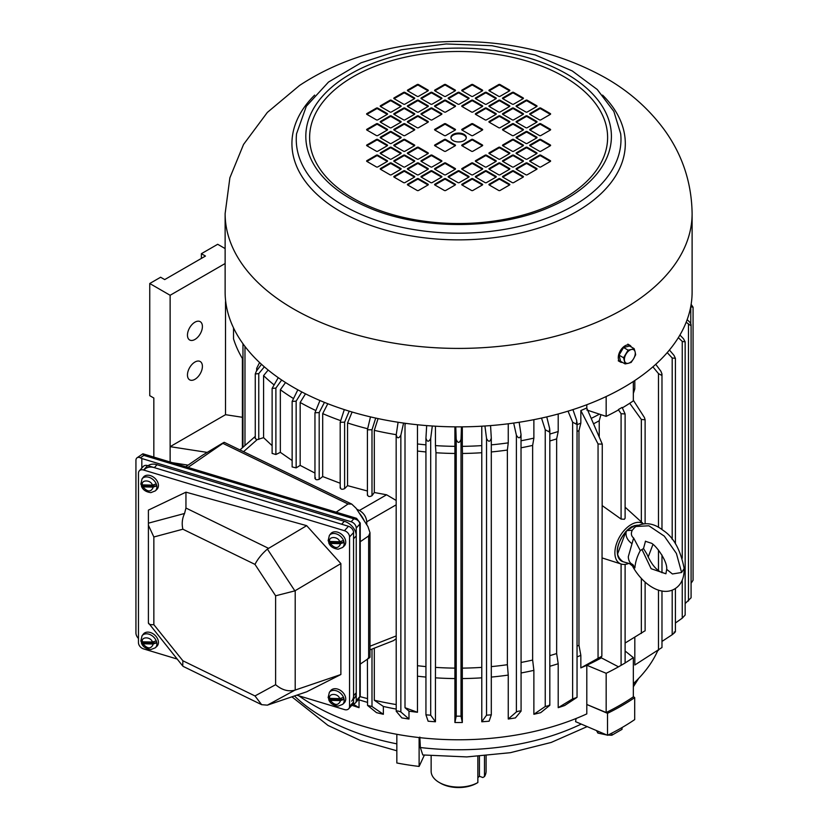 <?xml version="1.0" encoding="UTF-8"?>
<svg xmlns="http://www.w3.org/2000/svg" width="829" height="829" viewBox="0 0 829 829"><rect width="100%" height="100%" fill="white"/><g stroke="black" fill="none" stroke-linecap="round" stroke-linejoin="round"><path stroke-width="1.24" d="M143.344 477.193A9.129 6.601 42.2 0 1 152.443 476.488A9.129 6.601 42.2 0 1 158.432 485.493A9.129 6.601 42.2 0 1 156.847 489.442L155.334 490.882A8.974 6.487 42.2 0 0 156.878 487.006A8.974 6.487 42.2 0 0 151.002 478.157A8.974 6.487 42.2 0 0 142.06 478.851L143.344 477.193M140.94 483.639L142.298 484.882L152.453 485.131L155.945 484.012A8.912 6.445 42.2 0 1 156.536 486.001L153.033 487.12L142.889 486.861L141.531 485.618A8.912 6.445 42.2 0 1 141.168 484.613M155.334 490.882L150.868 492.633C146.008 492.001 142.878 489.887 141.458 486.271L141.531 485.618L156.536 486.001M622.03 727.561L622.03 729.354L611.823 735.24L607.906 735.095M606.869 735.002L597.896 733.085L597.896 731.178M611.823 735.24L611.823 733.126M597.896 733.085L596.476 730.567M153.852 624.672L182.877 660.775L254.98 695.945L275.622 684.692C281.922 690.039 288.337 691.863 294.865 690.174L340.874 674.526L340.874 563.585L294.865 590.87L275.622 595.792L254.98 564.394C257.746 558.964 261.881 553.865 267.394 549.078L306.678 525.659L185.955 492.167L185.945 508.042L184.556 513.483L148.401 523.161L148.401 525.244L153.852 536.985L153.852 624.672C150.318 624.869 148.495 624.258 148.401 622.859L148.401 525.244M254.98 695.945L261.643 704.681L267.394 705.147L294.865 690.174M182.877 660.775L182.732 666.008L183.323 666.475L261.643 704.681M340.874 674.526L306.678 691.8L267.394 705.147M182.732 666.008L148.401 622.859L148.401 525.254M254.98 564.394L182.877 529.213C181.613 523.752 182.173 518.508 184.556 513.483M148.401 523.161L148.401 510.115L185.955 492.167M306.678 525.659L340.874 563.585M296.772 695.179L344.449 709.583A5.762 4.166 -137.8 0 0 348.729 708.743A5.762 4.166 -137.8 0 0 349.558 706.412L349.558 536.954A5.762 4.166 -137.8 0 0 344.449 530.705L143.572 470.022A5.762 4.166 -137.8 0 0 139.303 470.862A5.762 4.166 -137.8 0 0 138.464 473.183L138.464 642.651A5.762 4.166 -137.8 0 0 143.572 648.9L177.126 659.034M143.572 470.022L147.583 465.597A5.762 4.166 -137.8 0 0 143.313 466.437L139.303 470.862M147.583 465.597L348.46 526.28L344.449 530.705M348.729 708.743L352.729 704.318A5.762 4.166 -137.8 0 0 353.568 701.987L353.568 532.529A5.762 4.166 -137.8 0 0 348.46 526.28M353.568 698.992L354.294 698.194A13.451 9.73 -137.8 0 0 356.242 692.764L356.242 535.855A13.451 9.73 -137.8 0 0 344.325 521.275L157.023 464.696A13.451 9.73 -137.8 0 0 148.049 465.743M144.381 469.597A13.451 9.73 42.2 0 1 154.349 467.639L341.652 524.218L344.325 521.275M356.242 692.764L353.568 695.718L353.568 538.809L356.242 535.855M353.568 695.718A13.451 9.73 42.2 0 1 351.62 701.147M431.142 755.82L431.142 771.229A27.481 15.865 0 0 0 439.183 782.441L439.183 782.441A27.481 15.865 0 0 0 477.856 782.555L477.856 756.431M484.488 755.955L484.488 776.576A27.481 15.865 0 0 0 486.095 771.229L486.095 755.82M484.488 776.576L482.83 777.529L479.421 776.265L479.421 756.338M440.541 783.229L439.183 782.441L440.541 783.229A25.554 14.756 -0 0 0 476.188 783.509L477.856 782.555M477.856 777.675L479.421 776.265M622.486 362.397A9.606 5.544 -60 0 1 620.279 361.972A9.606 5.544 -60 0 1 618.289 357.579A9.606 5.544 -60 0 1 622.475 347.9A9.606 5.544 -60 0 1 629.885 345.33A9.606 5.544 -60 0 1 631.356 347.03M634.123 348.626L631.325 349.496A7.689 4.435 -60 0 1 635.107 351.828A7.689 4.435 -60 0 1 633.615 358.719A7.689 4.435 -60 0 1 629.833 362.677A7.689 4.435 -60 0 1 628.351 363.289L631.149 362.418L633.615 358.719L635.656 354.771L635.107 351.828L634.123 348.626L629.584 346.004L623.553 347.506L628.081 350.128L623.584 357.765L619.045 355.154L623.553 347.506M623.584 357.765L625.107 363.921L620.569 361.299L619.045 355.154M625.107 363.921L628.351 363.289A7.689 4.435 -60 0 1 624.558 360.967A7.689 4.435 -60 0 1 624.403 359.537A7.689 4.435 -60 0 1 626.05 354.076A7.689 4.435 -60 0 1 631.325 349.496L628.081 350.128M330.647 533.772A9.129 6.601 42.2 0 1 339.745 533.068A9.129 6.601 42.2 0 1 345.734 542.073A9.129 6.601 42.2 0 1 344.149 546.021L342.636 547.461A8.974 6.487 42.2 0 0 344.18 543.586A8.974 6.487 42.2 0 0 338.305 534.736A8.974 6.487 42.2 0 0 329.362 535.43L330.647 533.772M328.243 540.218L329.6 541.461L339.745 541.71L343.247 540.591A8.912 6.445 42.2 0 1 343.838 542.58L340.336 543.7L330.191 543.441L328.833 542.197A8.912 6.445 42.2 0 1 328.471 541.192M342.636 547.461L338.17 549.212C333.31 548.58 330.18 546.456 328.761 542.85L328.833 542.197L343.838 542.58M141.821 468.074L141.821 458.53L351.133 521.762A5.762 4.166 42.2 0 1 356.242 528.011L356.242 700.609A5.762 4.166 42.2 0 1 355.403 702.94A5.762 4.166 42.2 0 1 352.978 704.018L359.03 707.665A205.623 118.713 180 0 1 352.615 705.531L352.004 705.127M360.242 695.645L360.242 523.047A3.844 2.218 180 0 1 359.807 524.083L359.807 696.681A3.844 2.218 180 0 0 360.242 695.645L358.822 699.168L359.807 696.681L356.242 700.609M356.242 528.011L359.807 524.083C359.485 521.234 357.486 519.472 353.807 518.809L351.133 521.762M138.464 638.465A5.762 3.606 55.5 0 1 135.935 632.983L135.935 460.385A5.762 3.606 55.5 0 1 137.086 457.774A5.762 3.606 55.5 0 1 140.35 457.815L141.821 458.53M360.242 523.047L356.532 518.322L353.807 518.809L143.873 455.39L140.35 457.815M137.086 457.774L142.806 453.836L143.873 455.39M222.193 443.401C224.628 442.012 224.856 442.002 222.908 443.38C224.856 442.002 224.628 442.012 222.193 443.401L202.297 455.359L185.769 466.737M336.17 512.167L348.035 504.001L222.908 443.38L187.986 467.411M348.035 504.001L351.724 504.084L356.159 508.301L367.931 526.56L369.993 532.715L368.646 535.948L360.242 541.731M367.931 658.361C370.366 656.972 370.604 656.962 368.646 658.34L360.242 664.122M364.211 520.778A21.139 13.223 -124.5 0 0 359.268 513.11M143.344 634.102A9.129 6.601 42.2 0 1 152.443 633.397A9.129 6.601 42.2 0 1 158.432 642.402A9.129 6.601 42.2 0 1 156.847 646.351L155.334 647.791A8.974 6.487 42.2 0 0 156.878 643.915A8.974 6.487 42.2 0 0 151.002 635.066A8.974 6.487 42.2 0 0 142.06 635.76L143.344 634.102M140.94 640.548L142.298 641.791L152.453 642.04L155.945 640.921A8.912 6.445 42.2 0 1 156.536 642.9L153.033 644.019L142.889 643.77L141.531 642.527A8.912 6.445 42.2 0 1 141.168 641.522M155.334 647.791L150.868 649.542C146.008 648.91 142.878 646.786 141.458 643.18L141.531 642.527L156.536 642.9M330.647 690.681A9.129 6.601 42.2 0 1 339.745 689.977A9.129 6.601 42.2 0 1 345.734 698.982A9.129 6.601 42.2 0 1 344.149 702.93L342.636 704.37A8.974 6.487 42.2 0 0 344.18 700.484A8.974 6.487 42.2 0 0 338.305 691.645A8.974 6.487 42.2 0 0 329.362 692.339L330.647 690.681M328.243 697.127L329.6 698.37L339.745 698.619L343.247 697.5A8.912 6.445 42.2 0 1 343.838 699.479L340.336 700.598L330.191 700.35L328.833 699.106A8.912 6.445 42.2 0 1 328.471 698.101M342.636 704.37L338.17 706.121C333.31 705.489 330.18 703.365 328.761 699.759L328.833 699.106L343.838 699.479M634.703 527.462L632.247 530.249C630.765 533.482 631.221 536.062 633.625 538.011L628.289 556.746C628.537 560.87 630.071 563.471 632.859 564.549L629.47 563.575L634.9 567.917C635.283 562.363 637.076 556.591 640.278 550.591L643.501 548.549L646.889 554.052C650.806 563.181 655.407 569.171 660.703 572.031L665.915 573.772L666.682 569.336L672.412 573.969L681.604 572.497L684.163 568.539C680.495 549.627 673.417 536.86 662.931 530.259C653.936 523.109 644.972 521.845 636.04 526.477L634.009 527.98M645.387 541.264L650.589 542.985C654.495 543.264 667.77 560.912 666.682 569.274L666.682 569.336M633.625 538.011L640.278 550.591M632.859 564.549L634.9 567.917M648.164 557.078L652.91 544.56M645.511 541.15L643.501 548.549M631.967 543.71C627.252 540.114 625.335 536.031 626.237 531.472L627.066 530.581L632.247 530.249M638.382 525.234A20.155 11.637 120 0 0 635.667 525.503L634.517 525.638C631.346 527.047 632.32 525.721 626.797 530.508L634.765 525.7A7.689 3.834 -90.4 0 0 635.781 526.643M635.19 525.607L637.128 525.845M625.957 531.379L626.237 531.472A20.155 11.637 120 0 0 617.46 549.668A20.155 11.637 120 0 0 623.045 561.73C614.455 555.554 615.429 545.43 625.957 531.379M225.125 213.613L225.125 292.067A233.488 134.806 0 0 0 293.518 387.381A233.488 134.806 0 0 0 547.969 416.604A233.488 134.806 0 0 0 692.111 292.067L692.111 213.613C691.655 182.794 682.454 154.93 664.495 130.039C648.848 108.734 629.159 91.325 605.408 77.822C562.425 53.885 514.021 41.761 460.219 41.45C434.842 41.336 410.086 44.01 385.931 49.45C353.848 56.641 325.03 68.662 299.487 85.501L267.352 112.412L243.55 144.443L229.882 177.789L225.125 213.613A233.488 134.806 0 0 0 293.518 308.937A233.488 134.806 0 0 0 547.969 338.149A233.488 134.806 0 0 0 692.111 213.613M464.053 134.371A7.689 4.435 0 0 0 455.681 133.407A7.689 4.435 0 0 0 450.935 137.51A7.689 4.435 0 0 0 453.183 140.65A7.689 4.435 0 0 0 461.556 141.614A7.689 4.435 0 0 0 466.302 137.51A7.689 4.435 0 0 0 464.053 134.371M466.271 137.904A7.689 4.435 0 0 0 464.053 135.158A7.689 4.435 0 0 0 455.991 134.122A7.689 4.435 0 0 0 450.966 137.904M194.929 379.309A10.57 6.104 120 0 0 201.841 369.993A10.57 6.104 120 0 0 200.214 361.527A10.57 6.104 120 0 0 194.929 362.045A10.57 6.104 120 0 0 188.028 371.361A10.57 6.104 120 0 0 189.644 379.827A10.57 6.104 120 0 0 194.929 379.309M194.929 339.455A10.57 6.104 120 0 0 201.841 330.139A10.57 6.104 120 0 0 200.214 321.673A10.57 6.104 120 0 0 194.929 322.191A10.57 6.104 120 0 0 188.028 331.507A10.57 6.104 120 0 0 189.644 339.973A10.57 6.104 120 0 0 194.929 339.455M541.513 418.085L545.244 429.764L549.119 431.857L549.679 428.697L546.757 416.894M533.876 714.287A205.623 118.713 180 0 0 540.715 712.65L549.679 705.427L545.244 706.495L533.876 714.287L533.876 670.35A205.623 118.713 180 0 1 521.078 672.972M549.679 705.427L549.119 705.168M568.031 411.153L572.621 422.168L576.342 424.189L576.777 420.78L572.932 409.609M558.207 707.665A205.623 118.713 180 0 0 564.622 705.531L576.777 697.51L572.621 698.899L558.207 707.665L558.207 663.728A205.623 118.713 180 0 1 549.824 666.267M628.807 563.399A23.057 13.316 -60 0 1 621.19 564.041A23.057 13.316 -60 0 1 615.771 546.197A23.057 13.316 -60 0 1 631.19 524.56A23.057 13.316 -60 0 1 643.428 523.876M606.165 396.542L606.165 416.376A228.68 132.029 0 0 0 618.496 409.909L621.087 413.702L625.107 413.961L625.107 518.229L624.403 519.265L621.087 519.068L602.279 505.669M629.708 403.288L641.345 419.474L645.117 419.785L644.413 417.515L633.335 400.241M652.9 366.843L658.475 373.61L661.273 375.154L661.977 373.972L660.879 371.216L655.739 364.314M661.977 590.932L661.977 647.511L634.817 665.003L634.817 637.304M686.174 322.263L690.381 325.31L691.085 324.719L691.085 597.771L685.158 603.553M690.381 325.31C691.448 324.709 691.023 323.445 689.106 321.517L687.158 319.693M586.714 726.411L584.113 725.302M633.335 696.557L634.703 697.624A230.607 133.137 180 0 1 607.522 713.313L586.797 704.484L586.797 713.893A205.623 118.713 180 0 1 298.865 695.811M625.107 650.993L633.335 657.604L633.335 696.837A228.68 132.029 180 0 1 606.165 712.525L586.797 704.484L586.797 665.252A205.623 118.713 0 0 0 601.377 657.863L601.377 656.527M586.714 665.293A205.623 118.713 180 0 1 580.839 667.894L601.854 656.236L586.714 665.293M577.046 424.697A205.623 118.713 0 0 0 580.839 423.111L578.963 430.624L578.963 645.283L580.839 655.335L580.839 667.894M580.839 655.335A205.623 118.713 180 0 1 577.046 656.92M513.669 423.07L516.394 435.225C518.664 438.852 520.208 438.614 521.026 434.51L521.078 711.116L515.41 717.904A205.623 118.713 180 0 1 508.25 719.012L508.25 675.075A205.623 118.713 180 0 1 491.307 677.075M484.934 426.013L486.54 438.468C488.488 442.251 490.074 442.126 491.296 438.106L491.307 714.785L489.12 721.209A205.623 118.713 180 0 1 481.784 721.769L481.784 677.832A205.623 118.713 180 0 1 462.323 678.568L462.323 722.505A205.623 118.713 180 0 1 454.914 722.505L454.914 678.568A205.623 118.713 180 0 1 435.453 677.832L435.453 721.769A205.623 118.713 180 0 1 428.116 721.209L425.94 714.836L430.697 715.199L430.697 438.468L432.303 426.013M425.93 677.075A205.623 118.713 180 0 1 417.464 676.184L417.464 712.277A205.623 118.713 180 0 1 408.987 711.168L408.987 719.012A205.623 118.713 180 0 1 401.837 717.904L396.21 711.241C397.029 710.754 398.573 710.992 400.853 711.956L400.853 435.225L403.568 423.07M396.158 709.064A205.623 118.713 180 0 1 383.361 706.443L383.361 714.287A205.623 118.713 180 0 1 376.521 712.65L367.558 705.427L371.993 706.495L371.993 649.086M367.413 702.36A205.623 118.713 180 0 1 359.03 699.821L359.03 707.665M634.703 697.624L634.703 719.593A230.607 133.137 0 0 1 607.522 735.282L607.522 713.313M657.666 650.848A205.623 118.713 180 0 1 633.335 683.656M607.522 735.282L575.575 721.665L576.062 718.515M581.233 724.08A191.209 110.392 180 0 1 420.355 747.53L419.847 737.085M396.832 734.297L396.832 762.981A196.017 113.169 0 0 0 419.111 766.431L424.355 755.146M419.111 737.572L419.111 766.431M420.355 747.53L422.78 754.96L466.779 756.918L510.343 752.691L551.171 742.452L587.181 726.608M225.125 248.576L217.695 244.286L201.385 253.695L205.468 256.057L164.702 279.591L160.619 277.238L149.748 283.508L170.132 295.279L225.125 263.529M633.335 390.241A205.623 118.713 0 0 0 634.817 388.842L634.817 380.521M633.335 381.485L633.335 400.873A228.68 132.029 0 0 1 622.372 407.847M618.496 409.495A228.68 132.029 0 0 0 622.133 407.402L625.107 413.961M586.797 404.739L586.797 408.148M586.797 409.982L606.165 416.376M580.839 423.111L580.839 410.562A205.623 118.713 0 0 0 586.714 407.961L602.279 444.157L601.854 656.236M591.295 418.344A205.623 118.713 0 0 0 599.429 414.158M417.464 424.759L417.464 443.961A205.623 118.713 0 0 0 425.93 444.852M435.453 426.199L435.453 445.608A205.623 118.713 0 0 0 454.914 446.344L454.914 426.852M462.323 426.852L462.323 446.344A205.623 118.713 0 0 0 481.784 445.608L481.784 426.199M491.307 444.852A205.623 118.713 0 0 0 508.25 442.852L508.25 423.785M521.078 440.748A205.623 118.713 0 0 0 533.876 438.126L533.876 419.671M549.824 434.044A205.623 118.713 0 0 0 558.207 431.505L558.207 413.992M233.529 327.911L233.529 338.843A228.68 132.029 0 0 0 242.389 358.491L242.389 447.795M242.389 417.288L225.519 414.687L225.519 301.704M690.723 306.73L693.065 307.248L691.137 304.326M678.34 337.672L682.257 341.424L685.158 341.859L683.49 338.75L679.925 335.03M685.158 341.859L685.158 615.014L682.257 618.154L675.407 623.004M667.221 352.626L672.195 357.973L675.407 358.366L674.029 355.413L669.438 350.014M674.029 632.144C676.018 631.325 675.407 632.175 672.195 634.703L661.977 641.428M633.335 393.454L634.817 388.842M644.413 631.159L625.107 643.045M580.839 410.562L598.051 443.961L602.279 444.157M577.046 431.432A202.742 117.055 0 0 0 578.963 430.624M558.207 663.728L556.642 653.553L556.642 438.893L558.207 431.505M549.824 440.966A202.742 117.055 0 0 0 556.642 438.893M533.876 670.35L532.643 660.06L532.643 445.401L533.876 438.126M521.078 447.784A202.742 117.055 0 0 0 532.643 445.401M521.026 434.51L519.151 422.262M508.25 675.075L507.369 664.703L507.369 450.043L508.25 442.852M521.026 711.241C520.218 710.754 518.674 710.992 516.394 711.956L508.25 719.012M491.307 451.95A202.742 117.055 0 0 0 507.369 450.043M491.296 438.106L490.561 425.598M481.784 677.832L481.784 445.608M491.296 714.836L486.54 715.199L481.784 721.769M462.323 446.344L462.458 453.463A202.742 117.055 0 0 0 481.266 452.748M462.458 453.463L462.323 678.568M455.774 426.862L456.219 439.432C457.815 443.349 459.411 443.349 461.017 439.432L461.463 426.862M462.323 722.505L461.017 716.163L456.219 716.163L454.914 722.505M454.914 678.568L454.914 446.344M435.453 445.608L435.971 452.748A202.742 117.055 0 0 0 454.779 453.463M435.971 452.748L435.453 677.832M435.453 721.769L430.697 715.199M426.676 425.598L425.93 438.375L425.94 714.836M425.94 438.106C427.153 442.126 428.738 442.251 430.697 438.468M417.464 451.049A202.742 117.055 0 0 0 425.93 451.95M417.464 712.277L405.008 707.717L405.008 424.489L405.837 423.381M417.464 443.961L417.464 676.184M405.277 423.308L405.008 424.489M405.008 707.717L408.987 711.168M408.987 719.012L400.853 711.956M398.086 422.262L396.158 435.215L396.21 711.241M396.21 434.51C397.018 438.603 398.573 438.852 400.853 435.225M378.065 418.593L374.304 430.355A226.763 130.92 0 0 0 396.189 434.676M374.304 430.355L374.304 492.509L371.993 495.711L371.993 429.764L375.724 418.085M370.48 416.894L367.413 429.816L371.993 429.764M352.107 412.023L347.558 422.956A226.763 130.92 0 0 0 367.548 428.717M347.558 422.956L347.558 485.639L344.615 488.654C341.859 489.773 340.47 489.328 340.46 487.328M344.304 409.609L340.191 422.303L344.615 422.168L349.206 411.153M327.797 403.723L322.699 413.609A226.763 130.92 0 0 0 340.522 420.583M322.699 413.609L322.699 476.551L319.186 479.328C316.253 480.219 314.989 479.659 315.383 477.649M319.953 400.521L314.958 412.769L319.186 412.573L324.44 402.386M305.497 393.827L300.171 402.469A226.763 130.92 0 0 0 315.59 410.417M300.171 402.469L300.171 465.39L296.15 467.877L292.14 466.934L292.14 401.412L296.15 401.153L301.818 391.951M297.829 389.817L292.14 401.412M285.528 382.532L280.347 389.734A226.763 130.92 0 0 0 293.207 398.366M280.347 389.734L280.347 452.344L275.891 454.499L272.119 453.432L272.119 388.407L275.891 388.086L281.684 380.024M278.243 377.672L272.119 388.407M268.161 370.045L263.581 375.61A226.763 130.92 0 0 0 273.767 384.646M263.581 375.61L263.581 437.65L257.145 439.65L243.539 451.681M261.498 364.314L256.358 371.216L255.259 373.972L258.762 373.61L264.337 366.843M259.591 362.553L256.658 368.356A226.763 130.92 0 0 0 257.653 369.465M256.658 368.356L256.658 370.812M599.232 436.334L599.232 420.749L600.942 414.655M593.668 423.733A202.742 117.055 0 0 0 599.232 420.749M225.519 414.687L170.132 446.665L170.132 295.279M149.748 283.508L149.748 395.671L153.831 398.024L153.831 457.09M170.132 462.012L170.132 446.665L206.939 452.354M606.165 712.525L606.165 673.293L586.797 665.252M633.335 657.604A228.68 132.029 180 0 1 625.107 662.941M625.107 564.373L625.107 663.013L620.33 665.78A228.68 132.029 180 0 1 618.496 666.827A228.68 132.029 180 0 1 606.165 673.293M693.065 307.248L693.065 580.269L691.085 583.243M578.963 645.283A202.742 117.055 180 0 1 577.046 646.092M549.824 655.625A202.742 117.055 0 0 0 556.642 653.553M521.078 662.444A202.742 117.055 0 0 0 532.643 660.06M491.307 666.609A202.742 117.055 0 0 0 507.369 664.703M462.458 668.122A202.742 117.055 0 0 0 481.266 667.407M435.971 667.407A202.742 117.055 0 0 0 454.779 668.122M417.464 665.697A202.742 117.055 0 0 0 425.93 666.609M366.75 524.716L366.75 521.793L396.158 504.84M374.304 648.174L374.304 700.236A226.763 130.92 0 0 0 396.158 704.557M396.158 638.786L393.433 640.662L369.993 649.863M374.304 700.236L383.361 706.443M374.304 492.509L386.594 494.789L396.158 500.447M367.558 494.758C367.983 496.716 369.465 497.037 371.993 495.711M272.119 445.681L263.581 437.65M356.729 509.172L359.392 510.467C363.838 513.11 366.294 516.881 366.75 521.793M367.413 490.996L347.558 485.639M340.191 483.245L322.699 476.551M314.958 473.069L300.171 465.39M292.14 460.541L280.347 452.344M255.259 373.972L255.259 438.624L257.145 439.65M358.511 699.51L359.03 699.821M367.413 698.567A226.763 130.92 180 0 1 360.149 696.629M383.361 714.287L371.993 706.495M367.413 659.19L367.558 705.427M624.486 663.376L618.496 666.827L601.377 657.863M201.385 253.695L201.385 258.41M172.432 462.706L188.1 465.131M471.525 139.469L462.012 144.961A0.964 0.56 0 0 0 462.012 145.749L471.525 151.241A0.964 0.56 0 0 0 472.882 151.241L482.395 145.749A0.964 0.56 0 0 0 482.395 144.961L472.882 139.469A0.964 0.56 0 0 0 471.525 139.469L471.525 140.256L462.012 145.749L462.012 144.961M455.225 144.961L445.712 139.469A0.964 0.56 0 0 0 444.354 139.469L434.842 144.961A0.964 0.56 0 0 0 434.842 145.749L444.354 151.241A0.964 0.56 0 0 0 445.712 151.241L455.225 145.749A0.964 0.56 0 0 0 455.225 144.961L455.225 145.749L445.712 140.256A0.964 0.56 0 0 0 444.354 140.256L434.842 145.749L434.842 144.961M445.712 135.552L455.225 130.06A0.964 0.56 0 0 0 455.225 129.272L445.712 123.78A0.964 0.56 0 0 0 444.354 123.78L434.842 129.272A0.964 0.56 0 0 0 434.842 130.06L444.354 135.552A0.964 0.56 0 0 0 445.712 135.552M462.012 129.272L462.012 130.06L471.525 135.552A0.964 0.56 0 0 0 472.882 135.552L482.395 130.06A0.964 0.56 0 0 0 482.395 129.272L472.882 123.78A0.964 0.56 0 0 0 471.525 123.78L462.012 129.272A0.964 0.56 0 0 0 462.012 130.06L471.525 124.568A0.964 0.56 0 0 1 472.882 124.568L482.395 130.06L482.395 129.272M404.946 182.618L414.459 177.126A0.964 0.56 0 0 0 414.459 176.349L404.946 170.857A0.964 0.56 0 0 0 403.588 170.857L394.076 176.349A0.964 0.56 0 0 0 394.076 177.126L403.588 182.618A0.964 0.56 0 0 0 404.946 182.618M418.531 190.463L428.044 184.971A0.964 0.56 0 0 0 428.044 184.193L418.531 178.701A0.964 0.56 0 0 0 417.174 178.701L407.661 184.193A0.964 0.56 0 0 0 407.661 184.971L417.174 190.463A0.964 0.56 0 0 0 418.531 190.463M418.531 174.774L428.044 169.282A0.964 0.56 0 0 0 428.044 168.505L418.531 163.012A0.964 0.56 0 0 0 417.174 163.012L407.661 168.505A0.964 0.56 0 0 0 407.661 169.282L417.174 174.774A0.964 0.56 0 0 0 418.531 174.774M432.116 166.93L441.629 161.437A0.964 0.56 0 0 0 441.629 160.66L432.116 155.168A0.964 0.56 0 0 0 430.759 155.168L421.246 160.66A0.964 0.56 0 0 0 421.246 161.437L430.759 166.93A0.964 0.56 0 0 0 432.116 166.93M432.116 182.618L441.629 177.126A0.964 0.56 0 0 0 441.629 176.349L432.116 170.857A0.964 0.56 0 0 0 430.759 170.857L421.246 176.349A0.964 0.56 0 0 0 421.246 177.126L430.759 182.618A0.964 0.56 0 0 0 432.116 182.618M445.712 190.463L455.225 184.971A0.964 0.56 0 0 0 455.225 184.193L445.712 178.701A0.964 0.56 0 0 0 444.354 178.701L434.842 184.193A0.964 0.56 0 0 0 434.842 184.971L444.354 190.463A0.964 0.56 0 0 0 445.712 190.463M445.712 174.774L455.225 169.282A0.964 0.56 0 0 0 455.225 168.505L445.712 163.012A0.964 0.56 0 0 0 444.354 163.012L434.842 168.505A0.964 0.56 0 0 0 434.842 169.282L444.354 174.774A0.964 0.56 0 0 0 445.712 174.774M459.297 182.618L468.81 177.126A0.964 0.56 0 0 0 468.81 176.349L459.297 170.857A0.964 0.56 0 0 0 457.94 170.857L448.427 176.349A0.964 0.56 0 0 0 448.427 177.126L457.94 182.618A0.964 0.56 0 0 0 459.297 182.618M472.882 190.463L482.395 184.971A0.964 0.56 0 0 0 482.395 184.193L472.882 178.701A0.964 0.56 0 0 0 471.525 178.701L462.012 184.193A0.964 0.56 0 0 0 462.012 184.971L471.525 190.463A0.964 0.56 0 0 0 472.882 190.463M472.882 174.774L482.395 169.282A0.964 0.56 0 0 0 482.395 168.505L472.882 163.012A0.964 0.56 0 0 0 471.525 163.012L462.012 168.505A0.964 0.56 0 0 0 462.012 169.282L471.525 174.774A0.964 0.56 0 0 0 472.882 174.774M475.608 160.66L475.608 161.437L485.12 166.93A0.964 0.56 0 0 0 486.478 166.93L495.991 161.437A0.964 0.56 0 0 0 495.991 160.66L486.478 155.168A0.964 0.56 0 0 0 485.12 155.168L475.608 160.66A0.964 0.56 0 0 0 475.608 161.437L485.12 155.945A0.964 0.56 0 0 1 486.478 155.945L495.991 161.437L495.991 160.66M486.478 182.618L495.991 177.126A0.964 0.56 0 0 0 495.991 176.349L486.478 170.857A0.964 0.56 0 0 0 485.12 170.857L475.608 176.349A0.964 0.56 0 0 0 475.608 177.126L485.12 182.618A0.964 0.56 0 0 0 486.478 182.618M489.193 168.505L489.193 169.282L498.706 174.774A0.964 0.56 0 0 0 500.063 174.774L509.576 169.282A0.964 0.56 0 0 0 509.576 168.505L500.063 163.012A0.964 0.56 0 0 0 498.706 163.012L489.193 168.505A0.964 0.56 0 0 0 489.193 169.282L498.706 163.79A0.964 0.56 0 0 1 500.063 163.79L509.576 169.282L509.576 168.505M500.063 190.463L509.576 184.971A0.964 0.56 0 0 0 509.576 184.193L500.063 178.701A0.964 0.56 0 0 0 498.706 178.701L489.193 184.193A0.964 0.56 0 0 0 489.193 184.971L498.706 190.463A0.964 0.56 0 0 0 500.063 190.463M502.778 176.349L502.778 177.126L512.291 182.618A0.964 0.56 0 0 0 513.648 182.618L523.161 177.126A0.964 0.56 0 0 0 523.161 176.349L513.648 170.857A0.964 0.56 0 0 0 512.291 170.857L502.778 176.349A0.964 0.56 0 0 0 502.778 177.126L512.291 171.634A0.964 0.56 0 0 1 513.648 171.634L523.161 177.126L523.161 176.349M380.48 105.739L380.48 106.526L389.993 112.019A0.964 0.56 0 0 0 391.35 112.019L400.863 106.526A0.964 0.56 0 0 0 400.863 105.739L391.35 100.247A0.964 0.56 0 0 0 389.993 100.247L380.48 105.739A0.964 0.56 0 0 0 380.48 106.526L389.993 101.034A0.964 0.56 0 0 1 391.35 101.034L400.863 106.526L400.863 105.739M366.895 113.583L366.895 114.371L376.407 119.863A0.964 0.56 0 0 0 377.765 119.863L387.278 114.371A0.964 0.56 0 0 0 387.278 113.583L377.765 108.091A0.964 0.56 0 0 0 376.407 108.091L366.895 113.583A0.964 0.56 0 0 0 366.895 114.371L376.407 108.879A0.964 0.56 0 0 1 377.765 108.879L387.278 114.371L387.278 113.583M394.076 113.583L394.076 114.371L403.588 119.863A0.964 0.56 0 0 0 404.946 119.863L414.459 114.371A0.964 0.56 0 0 0 414.459 113.583L404.946 108.091A0.964 0.56 0 0 0 403.588 108.091L394.076 113.583A0.964 0.56 0 0 0 394.076 114.371L403.588 108.879A0.964 0.56 0 0 1 404.946 108.879L414.459 114.371L414.459 113.583M407.661 121.428L407.661 122.215L417.174 127.707A0.964 0.56 0 0 0 418.531 127.707L428.044 122.215A0.964 0.56 0 0 0 428.044 121.428L418.531 115.936A0.964 0.56 0 0 0 417.174 115.936L407.661 121.428A0.964 0.56 0 0 0 407.661 122.215L417.174 116.723A0.964 0.56 0 0 1 418.531 116.723L428.044 122.215L428.044 121.428M380.48 121.428L380.48 122.215L389.993 127.707A0.964 0.56 0 0 0 391.35 127.707L400.863 122.215A0.964 0.56 0 0 0 400.863 121.428L391.35 115.936A0.964 0.56 0 0 0 389.993 115.936L380.48 121.428A0.964 0.56 0 0 0 380.48 122.215L389.993 116.723A0.964 0.56 0 0 1 391.35 116.723L400.863 122.215L400.863 121.428M366.895 129.272L366.895 130.06L376.407 135.552A0.964 0.56 0 0 0 377.765 135.552L387.278 130.06A0.964 0.56 0 0 0 387.278 129.272L377.765 123.78A0.964 0.56 0 0 0 376.407 123.78L366.895 129.272A0.964 0.56 0 0 0 366.895 130.06L376.407 124.568A0.964 0.56 0 0 1 377.765 124.568L387.278 130.06L387.278 129.272M394.076 129.272L394.076 130.06L403.588 135.552A0.964 0.56 0 0 0 404.946 135.552L414.459 130.06A0.964 0.56 0 0 0 414.459 129.272L404.946 123.78A0.964 0.56 0 0 0 403.588 123.78L394.076 129.272A0.964 0.56 0 0 0 394.076 130.06L403.588 124.568A0.964 0.56 0 0 1 404.946 124.568L414.459 130.06L414.459 129.272M380.48 137.117L380.48 137.904L389.993 143.396A0.964 0.56 0 0 0 391.35 143.396L400.863 137.904A0.964 0.56 0 0 0 400.863 137.117L391.35 131.624A0.964 0.56 0 0 0 389.993 131.624L380.48 137.117A0.964 0.56 0 0 0 380.48 137.904L389.993 132.412A0.964 0.56 0 0 1 391.35 132.412L400.863 137.904L400.863 137.117M366.895 144.961L366.895 145.749L376.407 151.241A0.964 0.56 0 0 0 377.765 151.241L387.278 145.749A0.964 0.56 0 0 0 387.278 144.961L377.765 139.469A0.964 0.56 0 0 0 376.407 139.469L366.895 144.961A0.964 0.56 0 0 0 366.895 145.749L376.407 140.256A0.964 0.56 0 0 1 377.765 140.256L387.278 145.749L387.278 144.961M394.076 144.961L394.076 145.749L403.588 151.241A0.964 0.56 0 0 0 404.946 151.241L414.459 145.749A0.964 0.56 0 0 0 414.459 144.961L404.946 139.469A0.964 0.56 0 0 0 403.588 139.469L394.076 144.961A0.964 0.56 0 0 0 394.076 145.749L403.588 140.256A0.964 0.56 0 0 1 404.946 140.256L414.459 145.749L414.459 144.961M417.174 147.313L407.661 152.805A0.964 0.56 0 0 0 407.661 153.593L417.174 159.085A0.964 0.56 0 0 0 418.531 159.085L428.044 153.593A0.964 0.56 0 0 0 428.044 152.805L418.531 147.313A0.964 0.56 0 0 0 417.174 147.313L417.174 148.101L407.661 153.593L407.661 152.805M380.48 152.805L380.48 153.593L389.993 159.085A0.964 0.56 0 0 0 391.35 159.085L400.863 153.593A0.964 0.56 0 0 0 400.863 152.805L391.35 147.313A0.964 0.56 0 0 0 389.993 147.313L380.48 152.805A0.964 0.56 0 0 0 380.48 153.593L389.993 148.101A0.964 0.56 0 0 1 391.35 148.101L400.863 153.593L400.863 152.805M403.588 155.168L394.076 160.66A0.964 0.56 0 0 0 394.076 161.437L403.588 166.93A0.964 0.56 0 0 0 404.946 166.93L414.459 161.437A0.964 0.56 0 0 0 414.459 160.66L404.946 155.168A0.964 0.56 0 0 0 403.588 155.168L403.588 155.945L394.076 161.437L394.076 160.66M366.895 160.66L366.895 161.437L376.407 166.93A0.964 0.56 0 0 0 377.765 166.93L387.278 161.437A0.964 0.56 0 0 0 387.278 160.66L377.765 155.168A0.964 0.56 0 0 0 376.407 155.168L366.895 160.66A0.964 0.56 0 0 0 366.895 161.437L376.407 155.945A0.964 0.56 0 0 1 377.765 155.945L387.278 161.437L387.278 160.66M389.993 163.012L380.48 168.505A0.964 0.56 0 0 0 380.48 169.282L389.993 174.774A0.964 0.56 0 0 0 391.35 174.774L400.863 169.282A0.964 0.56 0 0 0 400.863 168.505L391.35 163.012A0.964 0.56 0 0 0 389.993 163.012L389.993 163.79L380.48 169.282L380.48 168.505M512.291 92.402L502.778 97.895A0.964 0.56 0 0 0 502.778 98.682L512.291 104.164A0.964 0.56 0 0 0 513.648 104.164L523.161 98.682A0.964 0.56 0 0 0 523.161 97.895L513.648 92.402A0.964 0.56 0 0 0 512.291 92.402L512.291 93.19L502.778 98.682L502.778 97.895M498.706 84.558L489.193 90.05A0.964 0.56 0 0 0 489.193 90.827L498.706 96.319A0.964 0.56 0 0 0 500.063 96.319L509.576 90.827A0.964 0.56 0 0 0 509.576 90.05L500.063 84.558A0.964 0.56 0 0 0 498.706 84.558L498.706 85.335L489.193 90.827L489.193 90.05M498.706 100.247L489.193 105.739A0.964 0.56 0 0 0 489.193 106.526L498.706 112.019A0.964 0.56 0 0 0 500.063 112.019L509.576 106.526A0.964 0.56 0 0 0 509.576 105.739L500.063 100.247A0.964 0.56 0 0 0 498.706 100.247L498.706 101.034L489.193 106.526L489.193 105.739M485.12 108.091L475.608 113.583A0.964 0.56 0 0 0 475.608 114.371L485.12 119.863A0.964 0.56 0 0 0 486.478 119.863L495.991 114.371A0.964 0.56 0 0 0 495.991 113.583L486.478 108.091A0.964 0.56 0 0 0 485.12 108.091L485.12 108.879L475.608 114.371L475.608 113.583M485.12 92.402L475.608 97.895A0.964 0.56 0 0 0 475.608 98.682L485.12 104.164A0.964 0.56 0 0 0 486.478 104.164L495.991 98.682A0.964 0.56 0 0 0 495.991 97.895L486.478 92.402A0.964 0.56 0 0 0 485.12 92.402L485.12 93.19L475.608 98.682L475.608 97.895M471.525 84.558L462.012 90.05A0.964 0.56 0 0 0 462.012 90.827L471.525 96.319A0.964 0.56 0 0 0 472.882 96.319L482.395 90.827A0.964 0.56 0 0 0 482.395 90.05L472.882 84.558A0.964 0.56 0 0 0 471.525 84.558L471.525 85.335L462.012 90.827L462.012 90.05M471.525 100.247L462.012 105.739A0.964 0.56 0 0 0 462.012 106.526L471.525 112.019A0.964 0.56 0 0 0 472.882 112.019L482.395 106.526A0.964 0.56 0 0 0 482.395 105.739L472.882 100.247A0.964 0.56 0 0 0 471.525 100.247L471.525 101.034L462.012 106.526L462.012 105.739M457.94 92.402L448.427 97.895A0.964 0.56 0 0 0 448.427 98.682L457.94 104.164A0.964 0.56 0 0 0 459.297 104.164L468.81 98.682A0.964 0.56 0 0 0 468.81 97.895L459.297 92.402A0.964 0.56 0 0 0 457.94 92.402L457.94 93.19L448.427 98.682L448.427 97.895M444.354 84.558L434.842 90.05A0.964 0.56 0 0 0 434.842 90.827L444.354 96.319A0.964 0.56 0 0 0 445.712 96.319L455.225 90.827A0.964 0.56 0 0 0 455.225 90.05L445.712 84.558A0.964 0.56 0 0 0 444.354 84.558L444.354 85.335L434.842 90.827L434.842 90.05M444.354 100.247L434.842 105.739A0.964 0.56 0 0 0 434.842 106.526L444.354 112.019A0.964 0.56 0 0 0 445.712 112.019L455.225 106.526A0.964 0.56 0 0 0 455.225 105.739L445.712 100.247A0.964 0.56 0 0 0 444.354 100.247L444.354 101.034L434.842 106.526L434.842 105.739M441.629 113.583L432.116 108.091A0.964 0.56 0 0 0 430.759 108.091L421.246 113.583A0.964 0.56 0 0 0 421.246 114.371L430.759 119.863A0.964 0.56 0 0 0 432.116 119.863L441.629 114.371A0.964 0.56 0 0 0 441.629 113.583L441.629 114.371L432.116 108.879A0.964 0.56 0 0 0 430.759 108.879L421.246 114.371L421.246 113.583M430.759 92.402L421.246 97.895A0.964 0.56 0 0 0 421.246 98.682L430.759 104.164A0.964 0.56 0 0 0 432.116 104.164L441.629 98.682A0.964 0.56 0 0 0 441.629 97.895L432.116 92.402A0.964 0.56 0 0 0 430.759 92.402L430.759 93.19L421.246 98.682L421.246 97.895M428.044 105.739L418.531 100.247A0.964 0.56 0 0 0 417.174 100.247L407.661 105.739A0.964 0.56 0 0 0 407.661 106.526L417.174 112.019A0.964 0.56 0 0 0 418.531 112.019L428.044 106.526A0.964 0.56 0 0 0 428.044 105.739L428.044 106.526L418.531 101.034A0.964 0.56 0 0 0 417.174 101.034L407.661 106.526L407.661 105.739M417.174 84.558L407.661 90.05A0.964 0.56 0 0 0 407.661 90.827L417.174 96.319A0.964 0.56 0 0 0 418.531 96.319L428.044 90.827A0.964 0.56 0 0 0 428.044 90.05L418.531 84.558A0.964 0.56 0 0 0 417.174 84.558L417.174 85.335L407.661 90.827L407.661 90.05M414.459 97.895L404.946 92.402A0.964 0.56 0 0 0 403.588 92.402L394.076 97.895A0.964 0.56 0 0 0 394.076 98.682L403.588 104.164A0.964 0.56 0 0 0 404.946 104.164L414.459 98.682A0.964 0.56 0 0 0 414.459 97.895L414.459 98.682L404.946 93.19A0.964 0.56 0 0 0 403.588 93.19L394.076 98.682L394.076 97.895M539.472 123.78L529.959 129.272A0.964 0.56 0 0 0 529.959 130.06L539.472 135.552A0.964 0.56 0 0 0 540.829 135.552L550.342 130.06A0.964 0.56 0 0 0 550.342 129.272L540.829 123.78A0.964 0.56 0 0 0 539.472 123.78L539.472 124.568L529.959 130.06L529.959 129.272M536.757 121.428L527.244 115.936A0.964 0.56 0 0 0 525.887 115.936L516.374 121.428A0.964 0.56 0 0 0 516.374 122.215L525.887 127.707A0.964 0.56 0 0 0 527.244 127.707L536.757 122.215A0.964 0.56 0 0 0 536.757 121.428L536.757 122.215L527.244 116.723A0.964 0.56 0 0 0 525.887 116.723L516.374 122.215L516.374 121.428M550.342 113.583L540.829 108.091A0.964 0.56 0 0 0 539.472 108.091L529.959 113.583A0.964 0.56 0 0 0 529.959 114.371L539.472 119.863A0.964 0.56 0 0 0 540.829 119.863L550.342 114.371A0.964 0.56 0 0 0 550.342 113.583L550.342 114.371L540.829 108.879A0.964 0.56 0 0 0 539.472 108.879L529.959 114.371L529.959 113.583M525.887 100.247L516.374 105.739A0.964 0.56 0 0 0 516.374 106.526L525.887 112.019A0.964 0.56 0 0 0 527.244 112.019L536.757 106.526A0.964 0.56 0 0 0 536.757 105.739L527.244 100.247A0.964 0.56 0 0 0 525.887 100.247L525.887 101.034L516.374 106.526L516.374 105.739M502.778 113.583L502.778 114.371L512.291 119.863A0.964 0.56 0 0 0 513.648 119.863L523.161 114.371A0.964 0.56 0 0 0 523.161 113.583L513.648 108.091A0.964 0.56 0 0 0 512.291 108.091L502.778 113.583A0.964 0.56 0 0 0 502.778 114.371L512.291 108.879A0.964 0.56 0 0 1 513.648 108.879L523.161 114.371L523.161 113.583M489.193 121.428L489.193 122.215L498.706 127.707A0.964 0.56 0 0 0 500.063 127.707L509.576 122.215A0.964 0.56 0 0 0 509.576 121.428L500.063 115.936A0.964 0.56 0 0 0 498.706 115.936L489.193 121.428A0.964 0.56 0 0 0 489.193 122.215L498.706 116.723A0.964 0.56 0 0 1 500.063 116.723L509.576 122.215L509.576 121.428M502.778 129.272L502.778 130.06L512.291 135.552A0.964 0.56 0 0 0 513.648 135.552L523.161 130.06A0.964 0.56 0 0 0 523.161 129.272L513.648 123.78A0.964 0.56 0 0 0 512.291 123.78L502.778 129.272A0.964 0.56 0 0 0 502.778 130.06L512.291 124.568A0.964 0.56 0 0 1 513.648 124.568L523.161 130.06L523.161 129.272M539.472 155.168L529.959 160.66A0.964 0.56 0 0 0 529.959 161.437L539.472 166.93A0.964 0.56 0 0 0 540.829 166.93L550.342 161.437A0.964 0.56 0 0 0 550.342 160.66L540.829 155.168A0.964 0.56 0 0 0 539.472 155.168L539.472 155.945L529.959 161.437L529.959 160.66M536.757 168.505L527.244 163.012A0.964 0.56 0 0 0 525.887 163.012L516.374 168.505A0.964 0.56 0 0 0 516.374 169.282L525.887 174.774A0.964 0.56 0 0 0 527.244 174.774L536.757 169.282A0.964 0.56 0 0 0 536.757 168.505L536.757 169.282L527.244 163.79A0.964 0.56 0 0 0 525.887 163.79L516.374 169.282L516.374 168.505M539.472 139.469L529.959 144.961A0.964 0.56 0 0 0 529.959 145.749L539.472 151.241A0.964 0.56 0 0 0 540.829 151.241L550.342 145.749A0.964 0.56 0 0 0 550.342 144.961L540.829 139.469A0.964 0.56 0 0 0 539.472 139.469L539.472 140.256L529.959 145.749L529.959 144.961M516.374 137.117L516.374 137.904L525.887 143.396A0.964 0.56 0 0 0 527.244 143.396L536.757 137.904A0.964 0.56 0 0 0 536.757 137.117L527.244 131.624A0.964 0.56 0 0 0 525.887 131.624L516.374 137.117A0.964 0.56 0 0 0 516.374 137.904L525.887 132.412A0.964 0.56 0 0 1 527.244 132.412L536.757 137.904L536.757 137.117M523.161 160.66L513.648 155.168A0.964 0.56 0 0 0 512.291 155.168L502.778 160.66A0.964 0.56 0 0 0 502.778 161.437L512.291 166.93A0.964 0.56 0 0 0 513.648 166.93L523.161 161.437A0.964 0.56 0 0 0 523.161 160.66L523.161 161.437L513.648 155.945A0.964 0.56 0 0 0 512.291 155.945L502.778 161.437L502.778 160.66M500.063 159.085L509.576 153.593A0.964 0.56 0 0 0 509.576 152.805L500.063 147.313A0.964 0.56 0 0 0 498.706 147.313L489.193 152.805A0.964 0.56 0 0 0 489.193 153.593L498.706 159.085A0.964 0.56 0 0 0 500.063 159.085M502.778 144.961L502.778 145.749L512.291 151.241A0.964 0.56 0 0 0 513.648 151.241L523.161 145.749A0.964 0.56 0 0 0 523.161 144.961L513.648 139.469A0.964 0.56 0 0 0 512.291 139.469L502.778 144.961A0.964 0.56 0 0 0 502.778 145.749L512.291 140.256A0.964 0.56 0 0 1 513.648 140.256L523.161 145.749L523.161 144.961M527.244 159.085L536.757 153.593A0.964 0.56 0 0 0 536.757 152.805L527.244 147.313A0.964 0.56 0 0 0 525.887 147.313L516.374 152.805A0.964 0.56 0 0 0 516.374 153.593L525.887 159.085A0.964 0.56 0 0 0 527.244 159.085M482.395 144.961L482.395 145.749L472.882 140.256A0.964 0.56 0 0 0 471.525 140.256M455.225 129.272L455.225 130.06L445.712 124.568A0.964 0.56 0 0 0 444.354 124.568L434.842 130.06L434.842 129.272M414.459 176.349L414.459 177.126L404.946 171.634A0.964 0.56 0 0 0 403.588 171.634L394.076 177.126L394.076 176.349M428.044 184.193L428.044 184.971L418.531 179.489A0.964 0.56 0 0 0 417.174 179.489L407.661 184.971L407.661 184.193M428.044 168.505L428.044 169.282L418.531 163.79A0.964 0.56 0 0 0 417.174 163.79L407.661 169.282L407.661 168.505M441.629 160.66L441.629 161.437L432.116 155.945A0.964 0.56 0 0 0 430.759 155.945L421.246 161.437L421.246 160.66M441.629 176.349L441.629 177.126L432.116 171.634A0.964 0.56 0 0 0 430.759 171.634L421.246 177.126L421.246 176.349M455.225 184.193L455.225 184.971L445.712 179.489A0.964 0.56 0 0 0 444.354 179.489L434.842 184.971L434.842 184.193M455.225 168.505L455.225 169.282L445.712 163.79A0.964 0.56 0 0 0 444.354 163.79L434.842 169.282L434.842 168.505M468.81 176.349L468.81 177.126L459.297 171.634A0.964 0.56 0 0 0 457.94 171.634L448.427 177.126L448.427 176.349M482.395 184.193L482.395 184.971L472.882 179.489A0.964 0.56 0 0 0 471.525 179.489L462.012 184.971L462.012 184.193M482.395 168.505L482.395 169.282L472.882 163.79A0.964 0.56 0 0 0 471.525 163.79L462.012 169.282L462.012 168.505M495.991 176.349L495.991 177.126L486.478 171.634A0.964 0.56 0 0 0 485.12 171.634L475.608 177.126L475.608 176.349M509.576 184.193L509.576 184.971L500.063 179.489A0.964 0.56 0 0 0 498.706 179.489L489.193 184.971L489.193 184.193M428.044 152.805L428.044 153.593L418.531 148.101A0.964 0.56 0 0 0 417.174 148.101M414.459 160.66L414.459 161.437L404.946 155.945A0.964 0.56 0 0 0 403.588 155.945M400.863 168.505L400.863 169.282L391.35 163.79A0.964 0.56 0 0 0 389.993 163.79M523.161 97.895L523.161 98.682L513.648 93.19A0.964 0.56 0 0 0 512.291 93.19M509.576 90.05L509.576 90.827L500.063 85.335A0.964 0.56 0 0 0 498.706 85.335M509.576 105.739L509.576 106.526L500.063 101.034A0.964 0.56 0 0 0 498.706 101.034M495.991 113.583L495.991 114.371L486.478 108.879A0.964 0.56 0 0 0 485.12 108.879M495.991 97.895L495.991 98.682L486.478 93.19A0.964 0.56 0 0 0 485.12 93.19M482.395 90.05L482.395 90.827L472.882 85.335A0.964 0.56 0 0 0 471.525 85.335M482.395 105.739L482.395 106.526L472.882 101.034A0.964 0.56 0 0 0 471.525 101.034M468.81 97.895L468.81 98.682L459.297 93.19A0.964 0.56 0 0 0 457.94 93.19M455.225 90.05L455.225 90.827L445.712 85.335A0.964 0.56 0 0 0 444.354 85.335M455.225 105.739L455.225 106.526L445.712 101.034A0.964 0.56 0 0 0 444.354 101.034M441.629 97.895L441.629 98.682L432.116 93.19A0.964 0.56 0 0 0 430.759 93.19M428.044 90.05L428.044 90.827L418.531 85.335A0.964 0.56 0 0 0 417.174 85.335M550.342 129.272L550.342 130.06L540.829 124.568A0.964 0.56 0 0 0 539.472 124.568M536.757 105.739L536.757 106.526L527.244 101.034A0.964 0.56 0 0 0 525.887 101.034M550.342 160.66L550.342 161.437L540.829 155.945A0.964 0.56 0 0 0 539.472 155.945M550.342 144.961L550.342 145.749L540.829 140.256A0.964 0.56 0 0 0 539.472 140.256M509.576 152.805L509.576 153.593L500.063 148.101A0.964 0.56 0 0 0 498.706 148.101L489.193 153.593L489.193 152.805M536.757 152.805L536.757 153.593L527.244 148.101A0.964 0.56 0 0 0 525.887 148.101L516.374 153.593L516.374 152.805M153.033 487.12L153.064 487.628C150.805 492.291 147.417 492.032 142.889 486.861M142.298 484.882L142.277 484.364C141.604 479.67 150.805 479.742 152.453 485.131M275.622 684.692L275.622 595.792M182.877 529.213L153.852 536.985M295.207 690.049L295.207 590.673M268.482 548.311L185.945 508.042M294.865 590.87L267.394 549.078M349.558 536.954L353.568 532.529M349.558 706.412L353.568 701.987M154.349 467.639L157.023 464.696M340.336 543.7L340.367 544.207C338.108 548.871 334.709 548.611 330.191 543.441M329.6 541.461L329.569 540.943C328.906 536.249 338.108 536.322 339.745 541.71M368.646 535.948L368.646 658.34M153.033 644.019L153.064 644.537C150.805 649.2 147.417 648.941 142.889 643.77M142.298 641.791L142.277 641.273C141.604 636.579 150.805 636.651 152.453 642.04M340.336 700.598L340.367 701.116C338.108 705.78 334.709 705.52 330.191 700.35M329.6 698.37L329.569 697.852C328.906 693.158 338.108 693.231 339.745 698.619M642.06 549.668L651.128 568.704L665.915 573.772M681.604 572.497L676.402 553.44L664.298 536.125L648.879 525.783L636.04 526.477M625.957 531.524L617.501 554.228M630.662 527.545L626.942 530.508M638.527 525.171L634.33 525.824M350.563 198.722A152.805 88.226 180 0 1 350.563 73.957A152.805 88.226 180 0 1 566.673 73.957A152.805 88.226 180 0 1 549.948 207.063A152.805 88.226 180 0 1 549.928 207.074C497.462 230.317 419.785 230.327 367.309 207.074A152.805 88.226 180 0 1 367.288 207.063A152.805 88.226 180 0 1 350.563 198.722M563.969 76.682A148.992 86.019 0 0 0 353.268 76.682A148.992 86.019 0 0 0 353.268 198.338A148.992 86.019 0 0 0 563.969 198.338A148.992 86.019 0 0 0 563.969 76.682M343.807 205.747A162.36 93.739 0 0 0 525.285 224.939A162.36 93.739 0 0 0 620.683 133.77L613.864 111.438L597.232 89.491L572.248 70.931L535.171 54.932L491.991 45.709L446.147 43.958L401.298 49.802L361.029 62.817L328.502 82.061L306.326 106.257L296.554 133.77A162.36 93.739 0 0 0 343.807 205.747M602.579 95.107A166.702 96.247 180 0 1 560.414 219.84A166.702 96.247 180 0 1 340.75 211.675A166.702 96.247 180 0 1 314.657 95.107M396.832 743.841A191.209 110.392 180 0 1 323.414 717.437A191.209 110.392 180 0 1 294.45 695.966M634.776 682.298A191.209 110.392 180 0 1 633.335 684.215M244.98 346.46L244.98 445.505M242.97 447.277L242.97 343.755M690.785 306.782L690.785 323.683M688.484 324.263L688.484 600.994M682.257 341.424L682.257 558.176M682.257 580.113L682.257 618.154M672.195 357.973L672.195 539.378M672.195 590.082L672.195 634.703M658.475 373.61L658.475 527.348M658.475 550.031L658.475 570.466M658.475 590.103L658.475 650.34M641.345 419.474L641.345 521.928M641.345 578.507L641.345 633.439M598.051 657.925L598.051 443.961M572.621 422.168L572.621 698.899M545.244 429.764L545.244 706.495M516.394 435.225L516.394 711.956M491.296 714.743L491.296 438.655M486.54 438.468L486.54 715.199M461.017 716.163L461.017 439.432M456.219 439.432L456.219 716.163M425.94 438.655L425.94 714.743M344.615 488.654L344.615 422.168M319.186 479.328L319.186 412.573M296.15 467.877L296.15 401.153M275.891 454.499L275.891 388.086M258.762 439.443L258.762 373.61M621.087 413.702L621.087 519.068M396.158 635.947L369.993 646.216M359.392 510.467L386.594 494.789M621.087 564.01L621.087 665.335M472.882 139.469L472.882 140.256M444.354 140.256L444.354 139.469M445.712 139.469L445.712 140.256M444.354 123.78L444.354 124.568M445.712 123.78L445.712 124.568M471.525 123.78L471.525 124.568M472.882 123.78L472.882 124.568M403.588 170.857L403.588 171.634M404.946 170.857L404.946 171.634M417.174 178.701L417.174 179.489M418.531 178.701L418.531 179.489M417.174 163.012L417.174 163.79M418.531 163.012L418.531 163.79M430.759 155.168L430.759 155.945M432.116 155.168L432.116 155.945M430.759 170.857L430.759 171.634M432.116 170.857L432.116 171.634M444.354 178.701L444.354 179.489M445.712 178.701L445.712 179.489M444.354 163.012L444.354 163.79M445.712 163.012L445.712 163.79M457.94 170.857L457.94 171.634M459.297 170.857L459.297 171.634M471.525 178.701L471.525 179.489M472.882 178.701L472.882 179.489M471.525 163.012L471.525 163.79M472.882 163.012L472.882 163.79M485.12 155.168L485.12 155.945M486.478 155.168L486.478 155.945M485.12 170.857L485.12 171.634M486.478 170.857L486.478 171.634M498.706 163.012L498.706 163.79M500.063 163.012L500.063 163.79M498.706 178.701L498.706 179.489M500.063 178.701L500.063 179.489M512.291 170.857L512.291 171.634M513.648 170.857L513.648 171.634M389.993 100.247L389.993 101.034M391.35 100.247L391.35 101.034M376.407 108.091L376.407 108.879M377.765 108.091L377.765 108.879M403.588 108.091L403.588 108.879M404.946 108.091L404.946 108.879M417.174 115.936L417.174 116.723M418.531 115.936L418.531 116.723M389.993 115.936L389.993 116.723M391.35 115.936L391.35 116.723M376.407 123.78L376.407 124.568M377.765 123.78L377.765 124.568M403.588 123.78L403.588 124.568M404.946 123.78L404.946 124.568M389.993 131.624L389.993 132.412M391.35 131.624L391.35 132.412M376.407 139.469L376.407 140.256M377.765 139.469L377.765 140.256M403.588 139.469L403.588 140.256M404.946 139.469L404.946 140.256M418.531 147.313L418.531 148.101M389.993 147.313L389.993 148.101M391.35 147.313L391.35 148.101M404.946 155.168L404.946 155.945M376.407 155.168L376.407 155.945M377.765 155.168L377.765 155.945M391.35 163.012L391.35 163.79M513.648 92.402L513.648 93.19M500.063 84.558L500.063 85.335M500.063 100.247L500.063 101.034M486.478 108.091L486.478 108.879M486.478 92.402L486.478 93.19M472.882 84.558L472.882 85.335M472.882 100.247L472.882 101.034M459.297 92.402L459.297 93.19M445.712 84.558L445.712 85.335M445.712 100.247L445.712 101.034M430.759 108.879L430.759 108.091M432.116 108.091L432.116 108.879M432.116 92.402L432.116 93.19M417.174 101.034L417.174 100.247M418.531 100.247L418.531 101.034M418.531 84.558L418.531 85.335M403.588 93.19L403.588 92.402M404.946 92.402L404.946 93.19M540.829 123.78L540.829 124.568M525.887 116.723L525.887 115.936M527.244 115.936L527.244 116.723M539.472 108.879L539.472 108.091M540.829 108.091L540.829 108.879M527.244 100.247L527.244 101.034M512.291 108.091L512.291 108.879M513.648 108.091L513.648 108.879M498.706 115.936L498.706 116.723M500.063 115.936L500.063 116.723M512.291 123.78L512.291 124.568M513.648 123.78L513.648 124.568M540.829 155.168L540.829 155.945M525.887 163.79L525.887 163.012M527.244 163.012L527.244 163.79M540.829 139.469L540.829 140.256M525.887 131.624L525.887 132.412M527.244 131.624L527.244 132.412M512.291 155.945L512.291 155.168M513.648 155.168L513.648 155.945M498.706 147.313L498.706 148.101M500.063 147.313L500.063 148.101M512.291 139.469L512.291 140.256M513.648 139.469L513.648 140.256M525.887 147.313L525.887 148.101M527.244 147.313L527.244 148.101M142.06 478.851L140.826 484.157M627.843 344.149L629.885 345.33M618.237 360.791L620.279 361.972M329.362 535.43L328.129 540.726M358.822 699.168L355.403 702.94M356.532 518.322L142.971 453.805M351.724 504.084L224.244 442.334M369.993 657.304L369.993 532.715M142.06 635.76L140.826 641.055M329.362 692.339L328.129 697.635M632.807 566.653C642.941 584.808 661.977 597.222 675.272 588.559C681.293 584.642 684.267 577.979 684.163 568.57M630.03 563.751L623.045 561.73M549.948 207.063C498.042 230.213 419.205 230.213 367.288 207.063M549.824 429.816L549.824 705.241M577.046 422.303L577.046 697.262M621.19 564.041L602.279 557.99M661.977 373.972L661.977 529.565M661.977 555.047L661.977 572.746M396.832 750.784L360.314 740.421L328.035 725.458L291.912 696.826M638.682 678.381L633.335 686.795M675.407 358.366L675.407 543.803M675.407 588.466L675.407 631.688M645.117 419.785L645.117 523.752M645.117 582.186L645.117 630.848M643.48 523.876L625.107 507.172M367.413 429.816L367.413 495.276M340.191 422.303L340.191 488.032M314.958 412.769L314.958 478.54M239.964 449.94L255.259 436.406"/></g></svg>
